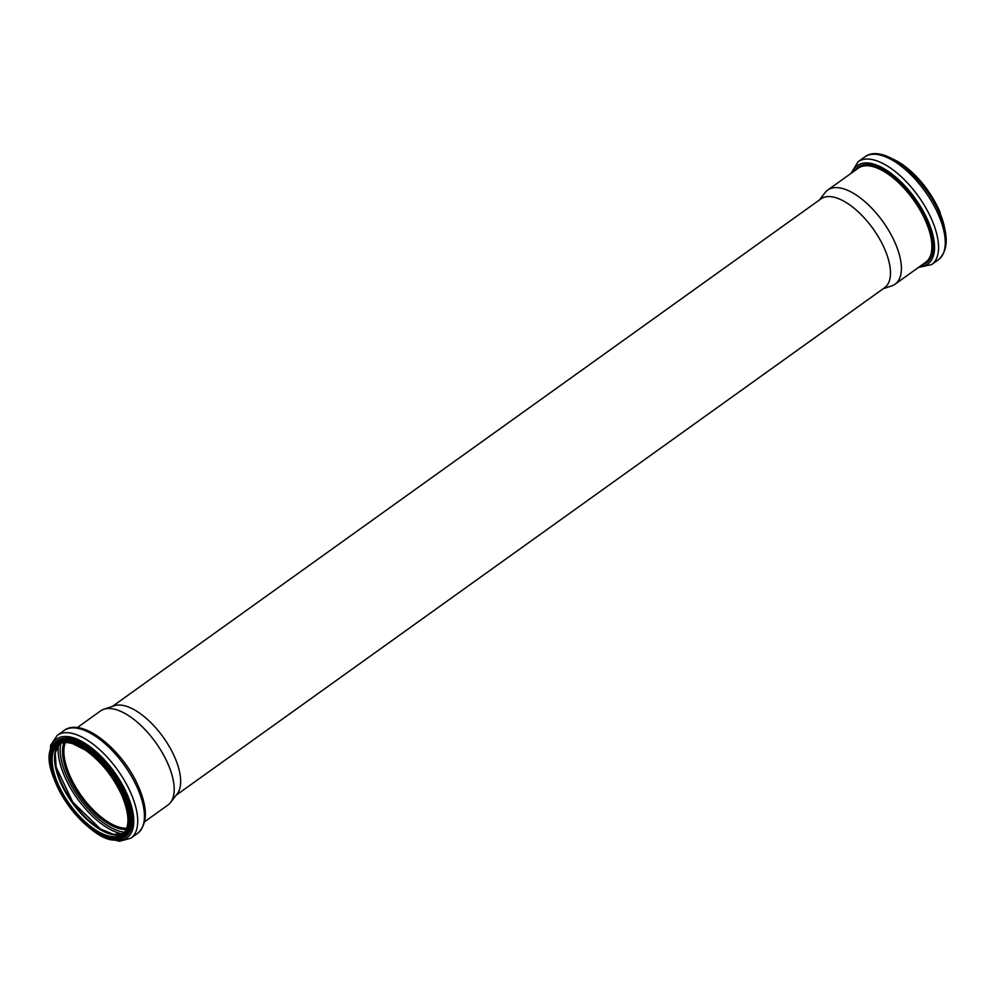 <?xml version="1.0" encoding="UTF-8"?>
<svg xmlns="http://www.w3.org/2000/svg" width="996" height="996" viewBox="0 0 996 996"><rect width="100%" height="100%" fill="white"/><g stroke="black" fill="none" stroke-linecap="round" stroke-linejoin="round"><path stroke-width="1.49" d="M65.338 742.53A55.004 25.149 -125.6 0 0 81.435 795.829A55.004 25.149 -125.6 0 0 126.716 828.211M65.201 742.53A55.154 25.224 -125.6 0 0 81.373 795.866A55.154 25.224 -125.6 0 0 126.666 828.348M144.657 821.725L167.926 805.054A57.868 26.469 -125.6 0 0 170.565 802.49A57.868 26.469 -125.6 0 0 168.025 764.044A57.868 26.469 -125.6 0 0 103.808 709.289A57.868 26.469 -125.6 0 0 100.521 710.957L77.252 727.628M170.565 802.49L177.238 793.787A54.656 25 -125.6 0 0 174.835 757.483A54.656 25 -125.6 0 0 114.191 705.778L103.808 709.289M176.143 795.206L884.56 287.757A54.656 25 -125.6 0 0 884.66 249.037A54.656 25 -125.6 0 0 820.916 198.901L112.498 706.351M883.153 288.765L891.843 285.827A57.868 26.469 -125.6 0 0 895.13 284.159A57.868 26.469 -125.6 0 0 895.23 243.149A57.868 26.469 -125.6 0 0 827.726 190.062A57.868 26.469 -125.6 0 0 825.086 192.626L819.509 199.91M65.064 742.543A55.154 25.224 -125.6 0 0 81.186 796.003A55.154 25.224 -125.6 0 0 126.617 828.473M63.943 742.605A55.876 25.547 -125.6 0 0 80.34 796.613A55.876 25.547 -125.6 0 0 126.193 829.519M60.856 743.29A58.988 26.979 -125.6 0 0 78.983 797.584A58.988 26.979 -125.6 0 0 124.55 832.22M58.54 744.784A60.345 27.602 -125.6 0 0 77.414 798.705A60.345 27.602 -125.6 0 0 122.384 833.926M54.743 753.835A56.448 25.821 -125.6 0 0 72.658 802.116A56.448 25.821 -125.6 0 0 112.598 834.598M59.299 743.962A55.154 25.224 -125.6 0 0 72.073 802.527A55.154 25.224 -125.6 0 0 123.417 833.465L113.606 834.436L100.447 829.008L72.733 802.054L56.137 767.144L55.228 752.939L59.337 743.95M58.067 744.734A55.154 25.224 -125.6 0 0 69.67 804.245A55.154 25.224 -125.6 0 0 122.296 834.399C129.903 828.05 129.829 815.189 122.047 795.816C113.133 776.444 100.87 761.181 85.245 750.025L72.845 743.763C66.558 741.846 61.628 742.169 58.067 744.734M122.247 795.928A56.137 25.672 -125.6 0 0 55.116 745.867A56.137 25.672 -125.6 0 0 91.022 828.423A56.137 25.672 -125.6 0 0 122.247 795.928M122.769 796.028A57.033 26.083 -125.6 0 0 54.581 745.17A57.033 26.083 -125.6 0 0 91.047 829.033A57.033 26.083 -125.6 0 0 122.769 796.028M124.064 795.617A58.017 26.531 -125.6 0 0 56.386 742.394C26.145 760.421 97.16 859.573 123.965 836.727A58.017 26.531 -125.6 0 0 124.064 795.617M123.965 836.727L124.849 836.105A58.017 26.531 -125.6 0 0 124.936 794.982A58.017 26.531 -125.6 0 0 57.27 741.759L56.386 742.394M120.155 838.62A58.889 26.929 -125.6 0 0 126.156 794.571A58.889 26.929 -125.6 0 0 87.187 746.091A58.889 26.929 -125.6 0 0 53.386 745.394M110.606 838.881A60.619 27.726 -125.6 0 0 127.314 794.634A60.619 27.726 -125.6 0 0 80.838 740.924A60.619 27.726 -125.6 0 0 50.061 754.346M105.452 837.399L119.383 841.284L130.874 838.184A63.221 28.909 -125.6 0 0 130.974 793.376A63.221 28.909 -125.6 0 0 57.233 735.384L50.609 745.269L49.8 759.711M130.874 838.184L137.585 833.378A63.221 28.909 -125.6 0 0 137.685 788.571A63.221 28.909 -125.6 0 0 63.943 730.578L57.233 735.384M939.502 210.99A57.033 26.083 -125.6 0 0 892.727 158.999M945.055 230.462A58.017 26.531 -125.6 0 0 939.365 211.613A58.017 26.531 -125.6 0 0 894.632 160.082M938.518 214.924A63.221 28.909 -125.6 0 0 864.789 156.932C883.153 142.752 924.089 176.715 939.514 213.43C948.79 235.131 948.429 250.569 938.419 259.732A63.221 28.909 -125.6 0 0 938.518 214.924M938.419 259.732L931.708 264.538A63.221 28.909 -125.6 0 0 931.808 219.73A63.221 28.909 -125.6 0 0 858.079 161.738L850.995 173.391M919.881 266.43A60.507 27.676 -125.6 0 0 928.085 220.988A60.507 27.676 -125.6 0 0 886.664 170.279A60.507 27.676 -125.6 0 0 852.476 172.333M922.52 264.538A58.776 26.88 -125.6 0 0 926.965 220.888A58.776 26.88 -125.6 0 0 889.167 173.267A58.776 26.88 -125.6 0 0 855.116 170.441M895.13 284.159L925.62 262.309A57.868 26.469 -125.6 0 0 925.72 221.299A57.868 26.469 -125.6 0 0 858.228 168.212L827.726 190.062M63.943 730.578C82.319 716.398 123.255 750.362 138.681 787.077C147.956 808.777 147.582 824.215 137.585 833.378M890.212 157.717L903.297 164.938L924.051 185.219L939.689 211.115L945.851 235.405M864.789 156.932L858.079 161.738M918.399 267.488L931.708 264.538"/></g></svg>
